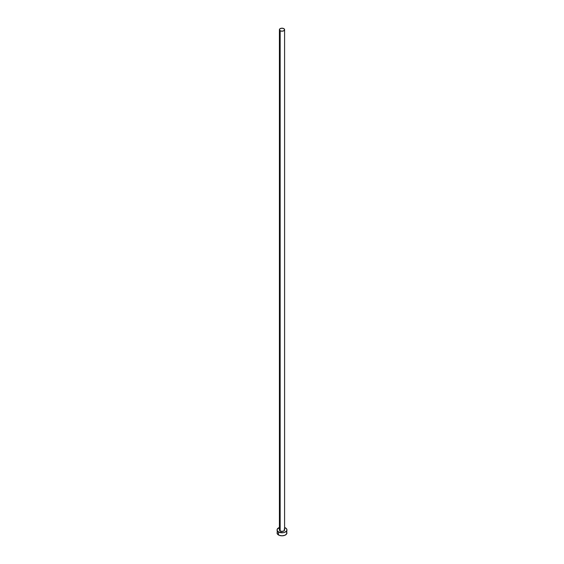 <?xml version="1.0" encoding="UTF-8"?>
<svg xmlns="http://www.w3.org/2000/svg" width="564" height="564" viewBox="0 0 564 564"><rect width="100%" height="100%" fill="white"/><g stroke="black" fill="none" stroke-linecap="round" stroke-linejoin="round"><path stroke-width="0.85" d="M279.413 29.695L280.167 30.752L282 31.189L283.833 30.752L284.587 29.695L283.833 28.637L282 28.2L280.167 28.637L279.413 29.695L279.413 529.934A2.587 1.495 0 0 0 280.167 530.992L280.167 30.752A2.587 1.495 180 0 1 279.413 29.695A2.587 1.495 180 0 1 281.006 28.313A2.587 1.495 180 0 1 283.833 28.637A2.587 1.495 180 0 1 284.587 29.695A2.587 1.495 180 0 1 282.994 31.076A2.587 1.495 180 0 1 280.167 30.752L280.167 530.992A2.587 1.495 0 0 0 282.994 531.316A2.587 1.495 0 0 0 284.587 529.934L283.438 531.175L281.006 531.316L279.462 530.223L279.85 529.102M277.446 531.866L277.072 532.952A4.928 2.848 0 0 0 278.51 534.968L278.51 531.944L282.959 532.726L284.742 532.303L286.554 531.02L286.928 529.934L286.554 528.842L284.587 527.509A4.928 2.848 180 0 1 285.49 527.918A4.928 2.848 180 0 1 286.928 529.934A4.928 2.848 180 0 1 283.889 532.564A4.928 2.848 180 0 1 278.51 531.944L278.51 534.968A4.928 2.848 0 0 0 283.889 535.581A4.928 2.848 0 0 0 286.928 532.952L286.554 531.866M278.51 531.944A4.928 2.848 180 0 1 277.072 529.934A4.928 2.848 180 0 1 279.413 527.509L277.164 529.377L277.164 530.491L278.51 531.944M284.15 529.102L284.587 529.934L284.587 29.695M277.072 529.934L277.446 534.045L279.258 535.321L282 535.8L284.742 535.321L286.554 534.045L286.928 529.934"/></g></svg>
